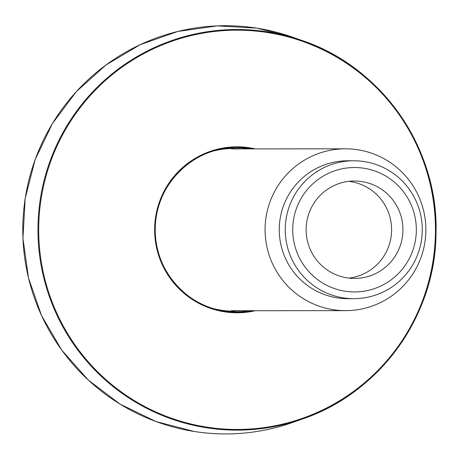 <?xml version="1.0" encoding="UTF-8"?>
<svg xmlns="http://www.w3.org/2000/svg" width="459" height="459" viewBox="0 0 459 459"><rect width="100%" height="100%" fill="white"/><g stroke="black" fill="none" stroke-linecap="round" stroke-linejoin="round"><path stroke-width="0.69" d="M364.044 168.264A62.2 61.804 90 0 0 293.462 220.148A62.2 61.804 90 0 0 345.013 291.19A62.2 61.804 90 0 0 415.596 239.3A62.2 61.804 90 0 0 364.044 168.264M343.223 297.851A68.948 68.506 -90 0 1 285.464 224.428A68.948 68.506 -90 0 1 353.717 160.782A68.948 68.506 -90 0 1 364.314 161.602A68.948 68.506 -90 0 1 422.073 235.025A68.948 68.506 -90 0 1 353.82 298.671A68.948 68.506 -90 0 1 343.223 297.851M353.717 160.782L347.704 160.788A68.948 68.506 90 0 0 279.456 224.434A68.948 68.506 90 0 0 337.21 297.857A68.948 68.506 90 0 0 347.813 298.677L353.82 298.671M361.979 181.592A48.717 48.407 -90 0 1 402.79 233.47A48.717 48.407 -90 0 1 354.566 278.441A48.717 48.407 -90 0 1 347.079 277.861A48.717 48.407 -90 0 1 306.262 225.983A48.717 48.407 -90 0 1 354.491 181.007A48.717 48.407 -90 0 1 361.979 181.592M348.823 181.345A48.717 48.407 -90 0 1 350.647 181.598A48.717 48.407 -90 0 1 391.59 230.625A48.717 48.407 -90 0 1 348.897 278.114M333.102 309.682A80.916 80.4 -90 0 1 265.313 223.516A80.916 80.4 -90 0 1 345.415 148.819A80.916 80.4 -90 0 1 357.854 149.783A80.916 80.4 -90 0 1 425.636 235.949A80.916 80.4 -90 0 1 345.541 310.645A80.916 80.4 -90 0 1 333.102 309.682M251.865 148.888A82.299 81.771 90 0 0 249.593 148.498A82.299 81.771 90 0 0 236.942 147.517A82.299 81.771 90 0 0 155.475 223.493A82.299 81.771 90 0 0 224.417 311.133A82.299 81.771 90 0 0 237.068 312.114A82.299 81.771 90 0 0 251.991 310.72M255.382 310.714A82.97 82.442 -90 0 1 224.388 311.799A82.97 82.442 -90 0 1 155.618 217.044A82.97 82.442 -90 0 1 249.771 147.832A82.97 82.442 -90 0 1 255.256 148.888M236.833 147.517A82.299 81.771 -90 0 1 249.375 148.498A82.299 81.771 -90 0 1 251.652 148.888L236.724 147.517M267.62 32.549A199.648 198.374 90 0 0 41.069 199.08A199.648 198.374 90 0 0 206.539 427.082A199.648 198.374 90 0 0 433.089 260.551A199.648 198.374 90 0 0 267.62 32.549M206.366 427.748A200.319 199.045 -90 0 1 40.335 198.976A200.319 199.045 -90 0 1 267.649 31.883A200.319 199.045 -90 0 1 302.601 40.685A200.319 199.045 -90 0 1 436.05 229.661A200.319 199.045 -90 0 1 302.894 418.843A200.319 199.045 -90 0 1 206.366 427.748M292.435 37.116L256.81 28.142A204.117 202.815 90 0 0 25.199 198.397A204.117 202.815 90 0 0 194.369 431.506A204.117 202.815 90 0 0 292.727 422.435L302.894 418.843C379.868 392.841 435.562 315.356 436.016 233.648C438.856 149.227 382.255 67.353 302.601 40.685L292.435 37.116A204.117 202.815 90 0 0 256.816 28.142L217.113 25.888L177.742 31.47L140.213 44.678L105.96 64.994L76.309 91.651L52.389 123.614L35.131 159.663L25.188 198.403L22.95 238.353L28.498 277.976L41.62 315.746L61.81 350.217L88.294 380.058L120.051 404.127L155.871 421.5L194.369 431.506C227.893 436.635 260.683 433.612 292.727 422.435M251.773 310.72A82.299 81.771 -90 0 1 236.959 312.114L251.773 310.72M241.635 310.726A81.329 80.807 -90 0 1 220.991 310.175A81.329 80.807 -90 0 1 213.395 308.609M213.274 151.063A81.329 80.807 -90 0 1 241.514 148.9M231.313 148.905L345.415 148.819M231.439 310.732L345.541 310.645M237.068 312.114L224.417 311.133C185.694 305.855 154.551 269.335 155.234 230.016C153.994 185.998 193.187 146.415 236.942 147.517"/></g></svg>
